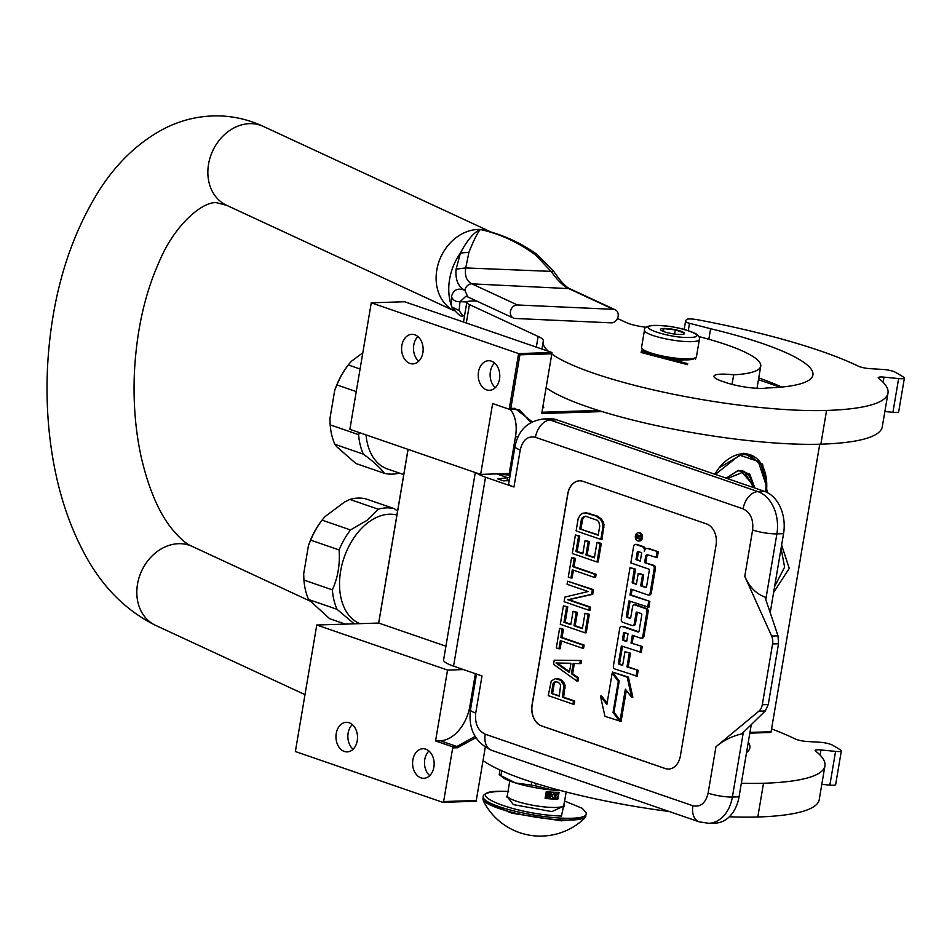 <?xml version="1.0" encoding="UTF-8"?>
<svg xmlns="http://www.w3.org/2000/svg" width="952" height="952" viewBox="0 0 952 952"><rect width="100%" height="100%" fill="white"/><g stroke="black" fill="none" stroke-linecap="round" stroke-linejoin="round"><path stroke-width="1.43" d="M645.48 450.367L649.026 451.581M714.654 474.203L719.093 467.825L743.786 453.235L762.611 464.231L767.3 492.565M718.974 467.979A43.685 28.834 -71 0 1 743.179 453.747A43.685 28.834 -71 0 1 750.247 454.782A43.685 28.834 -71 0 1 766.36 492.113M781.628 545.056L789.256 568.403L773.607 592.489M781.092 548.245L784.591 567.154L774.619 586.491M749.938 732.409L771.096 731.731L819.731 444.215M602.211 411.597L541.724 413.525L551.827 353.811L519.899 354.822L510.819 408.467L514.877 408.337L532.227 421.819M475.917 737.729L457.46 747.76L452.7 747.903L452.129 746.642L435.564 740.93L440.336 740.775A34.807 22.967 109 0 0 469.86 706.289L475.381 673.683M435.564 740.93L447.547 670.077L316.766 625.012L295.37 751.533L442.716 802.31L443.62 801.548L452.7 747.903M443.62 801.548L476.274 800.513L485.282 747.249M749.819 733.135L770.906 732.469L771.096 731.731M598.463 410.431L541.938 412.24M519.899 354.822L518.614 353.585L551.97 352.514L551.827 353.811M514.877 408.337L513.961 409.098L509.189 409.253L492.636 403.541L480.641 474.393L349.872 429.328L371.268 302.807L518.614 353.585L509.189 409.253L510.819 408.467M513.961 409.098L519.59 409.931L530.93 422.521M475.119 736.42L456.889 746.487L452.129 746.642M420.951 777.843A14.792 10.781 88.2 0 1 412.632 761.862A14.792 10.781 88.2 0 1 422.902 748.724A14.792 10.781 88.2 0 1 425.794 749.176A14.792 10.781 88.2 0 1 434.112 765.17A14.792 10.781 88.2 0 1 423.842 778.296A14.792 10.781 88.2 0 1 420.951 777.843M344.315 751.437A14.792 10.781 88.2 0 1 335.997 735.444A14.792 10.781 88.2 0 1 346.266 722.318A14.792 10.781 88.2 0 1 349.158 722.758A14.792 10.781 88.2 0 1 357.476 738.752A14.792 10.781 88.2 0 1 347.206 751.89A14.792 10.781 88.2 0 1 344.315 751.437M442.716 802.31L476.071 801.251L476.274 800.513M780.223 387.19L758.458 379.693M295.37 751.533L316.766 625.012L378.717 623.048L408.087 449.392M378.646 623.048L408.015 449.368M349.872 429.328L371.268 302.807L404.624 301.748L551.97 352.514M542.676 407.896A8.877 1.63 9.6 0 0 543.782 407.325A8.877 1.63 9.6 0 0 542.926 406.421M486.579 389.856A14.792 10.781 88.2 0 1 478.261 373.862A14.792 10.781 88.2 0 1 488.531 360.725A14.792 10.781 88.2 0 1 491.422 361.177A14.792 10.781 88.2 0 1 499.74 377.17A14.792 10.781 88.2 0 1 489.471 390.296A14.792 10.781 88.2 0 1 486.579 389.856M409.931 363.438A14.792 10.781 88.2 0 1 401.625 347.444A14.792 10.781 88.2 0 1 411.895 334.319A14.792 10.781 88.2 0 1 414.786 334.759A14.792 10.781 88.2 0 1 423.104 350.752A14.792 10.781 88.2 0 1 412.835 363.89A14.792 10.781 88.2 0 1 409.931 363.438M510.367 473.87L509.237 473.489L515.52 436.373A34.807 22.967 109 0 0 510.165 409.217M480.641 474.393L509.237 473.489M445.917 646.206L378.717 623.048M447.547 670.077L463.469 669.577M428.935 750.997A14.792 10.781 -91.8 0 0 429.721 775.642M352.3 724.591A14.792 10.781 -91.8 0 0 353.085 749.236M494.564 362.998A14.792 10.781 -91.8 0 0 495.349 387.642M417.928 336.591A14.792 10.781 -91.8 0 0 418.713 361.236M509.249 480.51A15.66 2.868 -170.4 0 1 507.273 479.296M507.523 477.833A15.66 2.868 -170.4 0 1 509.784 477.333M744.773 576.376C749.414 586.967 756.15 593.858 764.956 597.059L777.998 635.841L778.534 643.766L772.584 643.957A10.436 7.604 -91.8 0 0 771.62 636.043L744.773 576.376L752.615 529.978A17.398 3.189 9.6 0 0 776.891 533.858A34.807 25.359 -91.8 0 0 757.875 491.601L550.208 420.046A34.807 25.359 -91.8 0 0 543.39 418.999L550.066 418.785A34.807 25.359 88.2 0 1 556.884 419.832L764.551 491.387A34.807 25.359 88.2 0 1 783.556 533.655L770.204 612.66M739.049 796.812A34.807 25.359 88.2 0 1 715.44 823.087L708.764 823.302A34.807 25.359 -91.8 0 0 732.374 797.026L739.049 796.812L751.259 724.639M475.286 472.549L443.596 659.926A33.07 6.057 9.6 0 0 453.568 666.162L481.998 675.956L475.714 713.072A17.398 3.189 -170.4 0 1 470.466 709.787C468.182 728.958 475.179 742.453 491.47 750.271A17.398 11.483 109 0 1 485.222 734.194L692.889 805.761A17.398 11.483 109 0 0 699.137 821.826L491.47 750.271M509.225 480.653L503.322 480.843L497.872 478.975L507.559 477.642L496.658 473.882M476.797 473.061A33.07 6.057 9.6 0 0 485.52 477.226L513.949 487.019A17.398 3.189 -170.4 0 1 508.701 483.735L514.984 446.619A17.398 3.189 -170.4 0 0 520.232 449.903L513.949 487.019M665.174 768.538L541.569 725.936A17.398 12.685 88.2 0 1 532.061 704.813L567.725 493.945A17.398 12.685 88.2 0 1 579.53 480.808A17.398 12.685 88.2 0 1 582.933 481.331L706.551 523.921A17.398 12.685 88.2 0 1 716.059 545.056L680.382 755.924A17.398 12.685 88.2 0 1 668.578 769.061A17.398 12.685 88.2 0 1 665.174 768.538L665.293 768.526A17.398 12.685 -91.8 0 0 668.637 769.061M758.923 711.144L715.952 746.761C723.341 740.501 731.969 736.205 741.81 733.861L765.289 710.942L758.923 711.144A10.436 7.604 -91.8 0 0 762.302 704.73L772.584 643.957M510.153 475.155L497.146 474.048M507.559 477.642L507.035 480.724M579.59 480.808A17.398 12.685 -91.8 0 0 567.844 493.933L532.18 704.813A17.398 12.685 -91.8 0 0 541.688 725.936L665.293 768.526M778.534 643.766L768.264 704.539L765.289 710.942M572.961 704.135L574.151 704.099L574.675 701.017L563.632 697.209L565.095 685.226L563.87 682.632L560.538 679.312L555.575 678.597L551.279 680.918L548.245 695.614L572.961 704.135L573.485 701.053L562.442 697.257L563.905 685.273L560.835 680.406L555.575 678.597M579.816 663.603L581.017 663.568L581.529 660.486L554.231 660.212L553.54 664.317L576.864 681.049L577.388 677.967L571.426 673.742L573.163 663.473L579.816 663.603L580.339 660.521L554.231 660.212M576.864 681.049L578.066 681.013L578.578 677.931L572.616 673.707L574.342 663.496M582.422 648.205L583.612 648.169L584.135 645.087L562.049 637.483L563.429 629.272L560.799 628.368L559.609 628.403L556.313 647.895L558.943 648.8L560.335 640.589L582.422 648.205L582.945 645.123L560.847 637.519L562.239 629.308L559.609 628.403M558.943 648.8L560.133 648.764L561.454 640.982M585.028 632.818L586.218 632.771L589.347 614.302L584.992 613.255L582.398 628.653L573.973 625.75L576.234 612.41L573.08 611.315L570.819 624.655L563.977 622.299L566.583 606.912L563.429 605.829L560.3 624.298L585.028 632.818L588.158 614.337L584.992 613.255M570.891 624.238L565.179 622.263L567.773 606.876L563.429 605.829M582.469 628.225L575.163 625.714L577.424 612.374L573.08 611.315M588.848 610.232L590.038 610.196L590.561 607.126L568.987 599.689L592.727 594.298L593.512 589.669L567.594 581.196L567.071 584.278L588.11 591.525L564.905 597.094L564.12 601.723L588.848 610.232L589.371 607.162L567.797 599.724L591.537 594.334L592.322 589.716L567.594 581.196M594.405 577.4L595.595 577.364L596.107 574.282L574.02 566.666L575.413 558.455L572.783 557.551L571.593 557.586L568.284 577.09L570.914 577.995L572.307 569.784L594.405 577.4L594.917 574.318L572.83 566.702L574.223 558.491L571.593 557.586M570.914 577.995L572.116 577.959L573.425 570.177M596.999 562.001L598.201 561.966L601.319 543.497L598.165 542.402L596.975 542.45L594.369 557.836L585.956 554.933L588.205 541.593L585.052 540.51L582.803 553.85L575.96 551.494L578.566 536.095L575.401 535.012L572.283 553.481L596.999 562.001L600.129 543.533L596.975 542.45M582.874 553.421L577.15 551.458L579.756 536.059L575.401 535.012M594.441 557.42L587.146 554.897L589.395 541.557L585.052 540.51M600.819 539.427L602.009 539.391L604.008 524.326L601.545 519.137L597.071 515.96L586.468 512.854L582.993 513.188L580.542 514.52L578.185 518.59L576.103 530.907L600.819 539.427L602.902 527.111L602.104 521.946L600.355 519.173L595.881 516.008L585.266 512.89M639.042 540.903A4.117 2.999 -91.8 0 0 639.637 540.962A4.117 2.999 -91.8 0 0 642.493 537.309A4.117 2.999 -91.8 0 0 640.172 532.87A4.117 2.999 -91.8 0 0 639.375 532.739A4.117 2.999 -91.8 0 0 638.78 532.846M645.48 549.114A3.808 2.773 -91.8 0 0 643.492 546.662L637.043 544.437A2.547 1.856 -91.8 0 0 636.543 544.365A2.547 1.856 -91.8 0 0 636.055 544.473M649.05 594.893A2.547 1.856 -91.8 0 0 649.55 594.964A2.547 1.856 -91.8 0 0 651.287 593.048L655.44 568.487A2.547 1.856 -91.8 0 0 654.036 565.393L644.611 562.596L645.611 556.694A2.547 1.856 88.2 0 1 647.348 554.766A2.547 1.856 88.2 0 1 647.848 554.849L657.273 557.646L658.26 551.755L648.907 548.53A3.808 2.773 -91.8 0 0 648.157 548.412A3.808 2.773 -91.8 0 0 647.562 548.519M647.955 554.885A2.547 1.856 -91.8 0 0 646.801 556.658L645.611 556.694M645.813 562.561L646.801 556.658M636.436 583.909L633.925 583.04A0.964 0.702 -91.8 0 1 633.401 581.874L635.555 569.094L630.022 567.642L621.299 619.169A2.547 1.856 -91.8 0 0 622.703 622.275L632.057 625.5A2.547 1.856 -91.8 0 0 632.556 625.571A2.547 1.856 -91.8 0 0 634.294 623.655L636.126 612.791A0.964 0.702 88.2 0 1 636.971 612.1L641.291 613.588A0.964 0.702 88.2 0 1 641.815 614.754L639.018 631.331A0.964 0.702 88.2 0 1 638.173 632.033L621.989 626.452A2.547 1.856 -91.8 0 0 621.489 626.38A2.547 1.856 -91.8 0 0 619.764 628.308L613.409 665.864A2.547 1.856 -91.8 0 0 614.802 668.958L637.209 676.229L638.209 670.339L628.165 666.876L630.486 653.167L624.964 651.715L622.656 665.424L619.014 664.175A0.964 0.702 88.2 0 1 618.491 662.997L621.37 645.956L641.255 652.358L642.243 646.456L631.009 643.028L632.33 635.27L640.553 638.102A2.547 1.856 -91.8 0 0 641.053 638.173A2.547 1.856 -91.8 0 0 642.79 636.257L646.943 611.696A2.547 1.856 -91.8 0 0 645.551 608.602L634.806 604.901A2.547 1.856 -91.8 0 0 634.306 604.829A2.547 1.856 -91.8 0 0 632.58 606.745L630.736 617.61A0.964 0.702 88.2 0 1 629.891 618.3L626.952 617.289A0.964 0.702 88.2 0 1 626.416 616.111L628.986 600.902L648.871 607.305L649.871 601.414L631.176 594.976L632.104 589.502M630.545 618.074L628.141 617.253A0.964 0.702 -91.8 0 1 627.606 616.075L630.117 601.295M641.755 638.066A2.547 1.856 -91.8 0 0 642.255 638.137A2.547 1.856 -91.8 0 0 643.98 636.21L648.133 611.66A2.547 1.856 -91.8 0 0 646.741 608.566L635.995 604.865A2.547 1.856 -91.8 0 0 635.496 604.782A2.547 1.856 -91.8 0 0 635.008 604.889M632.199 642.993L633.449 635.65M622.727 664.996L620.204 664.139A0.964 0.702 -91.8 0 1 619.681 662.961L622.489 646.337M638.816 631.807L623.179 626.416A2.547 1.856 -91.8 0 0 622.679 626.345A2.547 1.856 -91.8 0 0 622.192 626.452M637.519 612.279A0.964 0.702 -91.8 0 0 637.316 612.755L636.126 612.791M633.247 625.464A2.547 1.856 -91.8 0 0 633.746 625.535A2.547 1.856 -91.8 0 0 635.484 623.608L637.316 612.755M646.337 587.324L641.874 585.789L643.719 574.925L639.399 573.437L638.209 573.473L636.364 584.338L632.735 583.076A0.964 0.702 88.2 0 1 632.199 581.91L634.365 569.129L630.022 567.642M607.102 703.171L601.652 696.067L600.462 696.102L604.948 716.332L621.085 721.449L620.133 720.2L625.369 689.129L631.664 697.352L627.178 677.134L612.362 672.029L619.228 680.989L613.957 712.156L620.109 720.2L621.299 720.164L626.333 690.39M631.664 697.352L632.854 697.316L628.368 677.098L612.362 672.029M558.431 678.586L557.241 678.621M560.538 679.312L559.348 679.347M562.025 680.371L560.835 680.406M563.87 682.632L562.68 682.667M565.095 685.226L563.905 685.273M565.19 687.975L564 688.01M563.632 697.209L562.442 697.257M574.675 701.017L573.485 701.053M581.529 660.486L580.339 660.521M572.616 673.707L571.426 673.742M578.578 677.931L577.388 677.967M563.429 629.272L562.239 629.308M562.049 637.483L560.847 637.519M584.135 645.087L582.945 645.123M589.347 614.302L588.158 614.337M567.773 606.876L566.583 606.912M565.179 622.263L563.977 622.299M577.424 612.374L576.234 612.41M575.163 625.714L573.973 625.75M590.561 607.126L589.371 607.162M593.512 589.669L592.322 589.716M592.727 594.298L591.537 594.334M568.987 599.689L567.797 599.724M575.413 558.455L574.223 558.491M574.02 566.666L572.83 566.702M596.107 574.282L594.917 574.318M601.319 543.497L600.129 543.533M579.756 536.059L578.566 536.095M577.15 551.458L575.96 551.494M589.395 541.557L588.205 541.593M587.146 554.897L585.956 554.933M589.181 513.247L587.991 513.283M597.071 515.96L595.881 516.008M599.617 517.388L598.427 517.424M601.545 519.137L600.355 519.173M603.294 521.91L602.104 521.946M604.008 524.326L602.818 524.362M604.092 527.075L602.902 527.111M637.638 540.879A4.117 2.999 -91.8 0 0 638.447 540.998A4.117 2.999 -91.8 0 0 641.291 537.345A4.117 2.999 -91.8 0 0 638.982 532.906A4.117 2.999 -91.8 0 0 638.185 532.775A4.117 2.999 -91.8 0 0 635.329 536.428A4.117 2.999 -91.8 0 0 637.638 540.879M658.26 551.755L647.717 548.566A3.808 2.773 -91.8 0 0 646.967 548.447A3.808 2.773 -91.8 0 0 644.385 551.327A3.808 2.773 -91.8 0 0 642.303 546.698L635.853 544.473A2.547 1.856 -91.8 0 0 635.353 544.401A2.547 1.856 -91.8 0 0 633.627 546.329L630.819 562.906L648.812 569.106A0.964 0.702 88.2 0 1 649.335 570.272L646.539 586.848A0.964 0.702 88.2 0 1 645.694 587.551L640.684 585.825L642.529 574.972L638.209 573.473M656.083 557.682L657.07 551.791M631.176 594.976L629.986 595.012L630.986 589.121L647.86 594.929A2.547 1.856 -91.8 0 0 648.36 595.012A2.547 1.856 -91.8 0 0 650.085 593.084L654.238 568.522A2.547 1.856 -91.8 0 0 652.846 565.428L644.611 562.596M649.871 601.414L629.986 595.012M647.681 607.352L648.681 601.45M642.243 646.456L631.009 643.028M640.065 652.394L641.053 646.491M630.486 653.167L624.964 651.715M628.165 666.876L626.975 666.912L629.296 653.203M638.209 670.339L626.975 666.912M636.019 676.265L637.019 670.375M635.555 569.094L634.365 569.129M643.719 574.925L642.529 574.972M641.874 585.789L640.684 585.825M613.314 673.278L612.148 673.314L606.876 704.48L600.462 696.102M619.169 681.334L618.3 681.358L612.148 673.314M614.207 712.477L613.028 712.524L618.3 681.358M619.895 721.485L613.028 712.524M628.368 677.098L627.178 677.134M559.288 696.162L551.398 693.449L553.041 683.691L555.052 681.68L558.3 682.251L560.668 684.69L559.288 696.162M570.974 663.27L569.403 672.505L555.992 662.985L570.974 663.27M581.339 519.685L582.207 517.805L585.278 516.151L597.38 520.316L598.784 521.886L599.748 526.028L598.189 535.262L579.78 528.919L581.339 519.685L582.529 519.649L583.409 517.769L582.207 517.805M636.471 534.786L640.66 535.75L640.47 536.868L638.899 536.345L638.399 537.797L640.208 538.427L640.077 539.237L635.96 537.82L636.471 534.786L637.673 534.738L637.507 535.726M641.707 552.731L640.291 561.109L635.972 559.621L637.233 552.184A0.964 0.702 88.2 0 1 638.078 551.482L641.707 552.731M627.999 633.782L626.69 641.541L623.06 640.291A0.964 0.702 88.2 0 1 622.525 639.125L623.524 633.223A0.964 0.702 88.2 0 1 624.369 632.521L627.999 633.782M559.36 695.745L551.398 693.449M552.588 693.413L554.231 683.655L553.041 683.691M554.231 683.655L555.016 682.298L553.826 682.334M555.016 682.298L556.135 681.692M569.546 671.719L557.265 663.008M583.409 517.769L584.718 516.591L583.528 516.638M584.718 516.591L586.051 516.222M598.261 534.834L579.78 528.919M580.97 528.884L582.529 519.649M639.673 535.417L638.411 535.678M640.149 538.808L635.96 537.82M640.363 560.68L635.972 559.621M637.162 559.574L638.423 552.148L637.233 552.184M626.761 641.124L623.06 640.291M624.917 632.711A0.964 0.702 -91.8 0 0 624.714 633.187L623.715 639.078A0.964 0.702 -91.8 0 0 624.25 640.256M639.006 536.333L638.316 535.702M637.888 535.976L637.043 535.869L636.805 537.249L637.626 537.535L637.888 535.976L639.078 535.94M638.447 537.511L637.626 537.535M510.034 475.857L509.82 477.119M644.456 330.189A27.846 5.093 9.6 0 0 661.247 337.853A27.846 5.093 9.6 0 0 691.688 341.649A27.846 5.093 9.6 0 0 699.363 339.483C699.839 337.198 698.578 335.223 695.591 333.557C683.941 328.369 670.244 325.643 654.5 325.394C647.312 325.822 643.968 327.428 644.456 330.189L641.553 347.397A27.846 5.093 9.6 0 0 641.874 348.42L642.993 349.943A26.454 4.843 9.6 0 0 650.668 353.965A26.454 4.843 9.6 0 0 657.832 356.06M641.874 348.42A27.846 5.093 9.6 0 0 649.942 352.645A27.846 5.093 9.6 0 0 688.784 358.856A27.846 5.093 9.6 0 0 695.817 357.535A27.846 5.093 9.6 0 0 696.459 356.691L699.363 339.483M667.209 358.035A26.454 4.843 9.6 0 0 687.558 359.868A26.454 4.843 9.6 0 0 694.246 358.618L695.817 357.535L695.603 359.225M689.783 337.425C712.382 337.115 675.622 324.442 655.178 325.501C632.592 325.81 669.339 338.484 689.783 337.425M681.132 334.45A12.186 2.225 9.6 0 0 684.214 333.866A12.186 2.225 9.6 0 0 678.169 330.403A12.186 2.225 9.6 0 0 663.83 328.476A12.186 2.225 9.6 0 0 660.617 329.88A12.186 2.225 9.6 0 0 668.875 333.033A12.186 2.225 9.6 0 0 681.132 334.45M683.096 334.259L683.893 332.831L675.325 329.88L663.901 328.63L662.283 330.998M663.901 328.63L663.425 331.463M675.325 329.88L674.623 334.033M681.156 361.403L673.623 359.011M687.701 363.664L641.279 351.455L642.386 349.122M687.534 364.675L641.101 352.466M354.192 623.822L337.067 609.328L308.638 599.534L329.678 618.717L345.314 624.107M322.835 519.149A60.916 40.198 109 0 0 322.657 519.364A60.916 40.198 109 0 0 308.436 545.663L303.7 573.687A60.916 40.198 109 0 0 303.7 574.389A60.916 40.198 109 0 0 303.7 574.58M397.579 511.093L394.378 508.701L365.937 498.907A62.653 41.352 109 0 0 349.848 499.419L344.481 502.073L324.965 516.638L322.062 520.149A62.653 41.352 109 0 0 310.673 540.141L308.436 545.663M303.7 574.389L303.926 580.065A62.653 41.352 109 0 0 308.638 599.534M337.067 609.328A62.653 41.352 -71 0 1 332.355 589.859L303.926 580.065M332.355 589.859C337.877 577.674 340.126 564.369 339.102 549.935L310.673 540.141M339.102 549.935A62.653 41.352 -71 0 1 350.491 529.943L322.062 520.149M350.491 529.943L366.853 520.435L378.277 509.213L349.848 499.419M394.378 508.701A62.653 41.352 109 0 0 378.277 509.213M396.913 515.056A57.429 37.901 109 0 0 368.448 522.303A57.429 37.901 -71 0 0 339.793 577.721A57.429 37.901 -71 0 0 359.82 623.643M336.782 446.774L355.917 463.517L384.358 473.311C380.61 468.051 373.6 461.649 363.319 454.128L334.878 444.334L336.782 446.774M349.087 363.95A60.916 40.198 109 0 0 348.908 364.164A60.916 40.198 109 0 0 334.688 390.463L329.951 418.487A60.916 40.198 109 0 0 329.951 419.189A60.916 40.198 109 0 0 329.951 419.38M362.724 352.847L351.217 361.439L348.313 364.949A62.653 41.352 109 0 0 336.925 384.941L334.688 390.463M329.951 419.189L330.177 424.866A62.653 41.352 109 0 0 334.878 444.334M363.319 454.128A62.653 41.352 -71 0 1 358.606 434.659L330.177 424.866M358.606 434.659L359.487 432.648M356.179 391.57L336.925 384.941M359.999 368.983L348.313 364.949M399.4 473.084A62.653 41.352 -71 0 1 384.358 473.311M403.755 474.584L387.488 468.979A57.429 37.901 -71 0 1 366.032 434.897M753.853 487.71L744.036 471.228L737.693 470.847L726.15 478.166L738.252 470.347L749.759 474.048L754.853 488.055M765.682 491.815L766.027 484.877L758.292 461.47L739.561 455.139L715.309 474.429M766.015 484.33L761.433 465.385L749.64 454.949L739.121 454.306L736.527 454.961M752.556 487.257L751.973 483.652L742.132 472.513L727.435 478.606M531.787 782.092L531.287 785.079L515.639 782.996A38.282 7.009 -170.4 0 1 503.858 778.141A38.282 7.009 -170.4 0 1 502.751 777.367L499.229 774.619A42.983 7.866 9.6 0 0 500.002 775.13A42.983 7.866 9.6 0 0 500.883 775.654L501.704 770.775M500.014 770.001L499.229 774.619M536.035 783.448L535.619 785.9L553.005 790.089A38.282 7.009 -170.4 0 1 515.639 782.996L500.883 775.654M553.005 790.089L559.669 790.291M560.657 790.553A38.282 7.009 -170.4 0 1 553.076 790.089M535.619 785.9A42.983 7.866 -170.4 0 1 531.287 785.079M611.172 322.847A6.961 5.688 114.9 0 0 618.122 316.362A6.961 5.688 114.9 0 0 615.23 309.781A6.961 5.688 114.9 0 0 613.445 309.34L517.424 304.973A6.961 5.688 114.9 0 0 510.462 311.459A6.961 5.688 114.9 0 0 513.354 318.039A6.961 5.688 114.9 0 0 515.139 318.468L611.172 322.847M451.474 306.08L451.462 296.5C453.497 289.658 457.971 287.611 464.897 290.336C458.114 286.742 455.187 279.686 456.091 269.166L460.447 253.03C467.027 240.38 473.656 232.538 480.308 229.491L491.482 232.193A43.506 35.533 114.9 0 0 480.308 229.491C500.324 233.942 518.888 242.57 535.976 255.35L551.422 271.832C557.217 280.007 562.703 285.469 567.892 288.218L613.445 309.34M459.078 310.554L451.772 306.865C457.817 314.469 461.506 317.444 462.862 315.802L459.078 310.554L460.03 301.665L465.825 296.334L467.789 296.917L464.897 290.336A6.961 5.688 -65.1 0 1 471.859 283.851C466.611 281.102 464.564 275.794 465.73 267.94L468.919 252.292C473.632 240.511 477.428 232.907 480.308 229.491A43.506 35.533 114.9 0 0 438.598 262.704A43.506 35.533 114.9 0 0 454.021 310.721M456.091 269.166L465.73 267.94L553.802 271.475L537.142 254.505L535.976 255.35M451.462 296.5C452.819 300.249 455.663 301.974 460.03 301.665L467.004 301.986M771.584 728.887A222.756 40.769 -170.4 0 1 795.194 738.954A8.699 1.595 -170.4 0 0 806.641 741.441L820.291 742.298A8.699 1.595 9.6 0 1 832.036 744.94A255.826 46.827 -170.4 0 1 840.771 750.128A8.699 1.595 9.6 0 1 841.342 750.854L835.642 784.591A8.699 1.595 -170.4 0 1 829.858 785.126L821.814 784.329M829.858 785.126L835.57 751.39L820.957 749.95A8.699 1.595 -170.4 0 0 815.174 750.485A8.699 1.595 -170.4 0 0 815.543 751.057A222.756 40.769 -170.4 0 1 824.932 765.884A222.756 40.769 -170.4 0 1 763.516 783.258A167.064 30.571 -170.4 0 1 741.346 783.258M835.57 751.39A8.699 1.595 9.6 0 0 841.342 750.854M748.284 742.227A166.374 30.452 -170.4 0 1 749.855 747.796A166.374 30.452 -170.4 0 1 746.535 752.544M824.932 765.884L819.22 799.632A222.756 40.769 -170.4 0 1 757.804 816.994A167.064 30.571 -170.4 0 1 729.327 816.78M669.101 811.485A167.064 30.571 -170.4 0 1 483.033 760.553M698.851 336.568A113.466 20.765 -170.4 0 1 726.543 344.767A113.466 20.765 -170.4 0 1 760.743 366.163A113.466 20.765 -170.4 0 1 733.671 374.826L732.052 384.382M733.671 374.826A26.454 4.843 -170.4 0 0 713.952 376.218A26.454 4.843 -170.4 0 0 721.937 381.205L725.638 382.478A26.454 4.843 -170.4 0 0 766.836 387.964A166.374 30.452 -170.4 0 0 812.913 374.981A166.374 30.452 -170.4 0 0 762.754 343.613A166.374 30.452 -170.4 0 0 710.62 328.726L708.835 339.257M710.62 328.726L689.522 323.299A7.307 1.333 9.6 0 1 685.523 321.395A7.307 1.333 9.6 0 1 685.547 321.324L686.368 319.67A10.436 1.916 9.6 0 1 698.03 319.824A222.756 40.769 -170.4 0 1 820.838 351.074A222.756 40.769 -170.4 0 1 858.24 366.139A8.699 1.595 -170.4 0 0 869.7 368.626L883.349 369.483A8.699 1.595 9.6 0 1 895.094 372.125A255.826 46.827 -170.4 0 1 903.829 377.313A8.699 1.595 9.6 0 1 904.4 378.039L898.688 411.776A8.699 1.595 -170.4 0 1 892.917 412.311L884.86 411.514M892.917 412.311L898.628 378.575L884.003 377.135A8.699 1.595 -170.4 0 0 878.232 377.67A8.699 1.595 -170.4 0 0 878.601 378.242A222.756 40.769 -170.4 0 1 887.99 393.069A222.756 40.769 -170.4 0 1 826.562 410.443A167.064 30.571 -170.4 0 1 551.791 353.989M898.628 378.575A8.699 1.595 9.6 0 0 904.4 378.039M617.479 318.468L626.523 322.668A17.398 3.189 -170.4 0 0 644.159 327A136.791 25.038 -170.4 0 1 646.301 327.286M548.364 351.276A167.064 30.571 -170.4 0 1 543.175 341.697A167.064 30.571 -170.4 0 1 543.318 341.042A34.807 6.366 -170.4 0 0 543.354 340.911A34.807 6.366 -170.4 0 0 538.13 336.437L469.431 304.58A17.398 3.189 9.6 0 1 466.825 302.343A17.398 3.189 9.6 0 1 474.87 301.01L476.833 301.106M659.891 357.369A17.505 3.201 9.6 0 0 666.102 358.773M676.027 360.082A17.505 3.201 9.6 0 0 683.952 359.868M652.31 354.513A17.505 3.201 9.6 0 0 653.988 355.382M887.99 393.069L882.278 426.805A222.756 40.769 -170.4 0 1 820.862 444.179A167.064 30.571 -170.4 0 1 546.091 387.738M758.756 377.944A166.374 30.452 -170.4 0 1 781.711 387.059M584.79 818.042A63.701 63.701 0 0 1 483.366 800.894L511.807 813.198L561.454 820.826L584.778 818.042L586.23 814.186L586.206 812.913L582.338 808.355L564.619 801.048M508.618 791.54C452.545 788.304 508.665 814.317 561.466 816.043L564.619 801.096M563.929 806.023L551.898 811.604L513.366 804.618L507.023 796.407M555.135 792.278A3.475 2.844 114.9 0 0 552.684 795.348A3.475 2.844 114.9 0 0 554.135 798.645A3.475 2.844 114.9 0 0 555.028 798.859A3.475 2.844 114.9 0 0 558.503 795.622L559.074 792.242A28.715 5.26 -170.4 0 1 553.207 792.207A28.715 5.26 -170.4 0 1 546.246 791.659L545.103 798.407A28.715 5.26 -170.4 0 0 552.065 798.954A28.715 5.26 -170.4 0 0 557.932 798.99L545.103 798.407M556.98 792.29A3.475 2.844 114.9 0 1 557.063 792.326A3.475 2.844 114.9 0 1 558.503 795.622L557.932 798.99M548.388 791.874A3.475 2.844 114.9 0 0 545.674 795.039A3.475 2.844 114.9 0 0 547.126 798.323A3.475 2.844 114.9 0 0 548.019 798.538A3.475 2.844 114.9 0 0 551.494 795.301A3.475 2.844 114.9 0 0 550.054 792.016M546.948 798.228A3.475 2.844 114.9 0 0 551.137 795.134A3.475 2.844 114.9 0 0 549.982 792.004M553.957 798.549A3.475 2.844 114.9 0 0 558.146 795.456A3.475 2.844 114.9 0 0 556.944 792.29M550.339 793.147L549.542 792.957L548.864 796.967L549.661 797.157L550.315 795.896L549.78 796.479L549.911 793.123L549.233 797.133M548.15 793.468L545.865 796.229L547.138 797.038L548.614 796.503L546.841 796.431M546.924 796.443L549.34 793.099L546.793 792.826M554.921 793.647L554.123 793.456L554.957 797.693L557.372 793.754L556.468 794.753L555.028 794.682L554.481 793.623L554.957 797.693M557.372 793.754L555.016 794.527M546.103 796.586L546.722 796.931M545.865 796.229L546.46 796.753M546.412 793.29L548.685 793.492L546.567 795.289M549.34 793.099L546.734 792.98M555.04 795.027L556.349 795.087L555.302 797.371L555.04 795.027M555.909 795.075L555.218 796.586M457.46 747.76L456.889 746.487L440.336 740.775M517.852 437.17L515.52 436.373M471.002 706.67L469.86 706.289M475.714 713.072C474.715 723.568 477.88 730.612 485.222 734.194M752.615 529.978C753.615 519.483 750.45 512.438 743.107 508.856L535.44 437.301A17.398 11.483 -71 0 1 550.208 420.046L556.884 419.832M743.107 508.856A17.398 11.483 -71 0 1 757.875 491.601L764.551 491.387M765.777 599.534L776.891 533.858L783.556 533.655M743.31 732.409L732.374 797.026A17.398 3.189 9.6 0 1 708.109 793.147L715.952 746.761M692.889 805.761C700.565 807.344 705.634 803.143 708.109 793.147M535.44 437.301C527.765 435.707 522.696 439.907 520.232 449.903M453.568 666.162L485.52 477.226M777.998 635.841L771.62 636.043M768.264 704.539L762.302 704.73M637.043 544.437L635.853 544.473M643.492 546.662L642.303 546.698M648.907 548.53L647.717 548.566M654.036 565.393L652.846 565.428M655.44 568.487L654.238 568.522M651.287 593.048L650.085 593.084M627.606 616.075L626.416 616.111M628.141 617.253L626.952 617.289M635.995 604.865L634.806 604.901M646.741 608.566L645.551 608.602M648.133 611.66L646.943 611.696M643.98 636.21L642.79 636.257M619.681 662.961L618.491 662.997M620.204 664.139L619.014 664.175M623.179 626.416L621.989 626.452M635.484 623.608L634.294 623.655M633.401 581.874L632.199 581.91M633.925 583.04L632.735 583.076M640.184 536.321L638.994 536.357M623.715 639.078L622.525 639.125M624.714 633.187L623.524 633.223M742.679 471.145A25.752 17.005 109 0 0 742.429 471.05A25.752 17.005 109 0 0 740.775 470.621M751.913 482.604A25.752 17.005 109 0 0 742.929 471.216A25.752 17.005 109 0 0 739.728 470.609M309.65 600.879L192.185 546.412C185.973 543.949 178.726 537.487 170.432 527.039C157.889 510.546 148.084 486.948 141.027 456.234C135.41 430.209 133.185 402.601 134.363 373.446C136.422 331.724 144.537 294.858 158.71 262.859C175.358 222.304 205.156 200.039 217.282 202.883L226.624 205.311A43.506 35.533 -65.1 0 1 210.166 157.425A43.506 35.533 -65.1 0 1 252.066 123.665A43.506 35.533 -65.1 0 1 263.228 126.366L491.47 232.193M192.185 546.412A43.506 35.533 114.9 0 0 181.011 543.711A43.506 35.533 114.9 0 0 139.123 577.471A43.506 35.533 114.9 0 0 155.581 625.357C124.486 609.958 100.008 584.587 82.134 549.256C67.152 520.018 56.93 486.829 51.444 449.689C47.433 422.367 46.148 394.449 47.6 365.961C51.372 298.404 68.33 240.261 98.461 191.542C115.727 164.172 136.909 143.585 162.018 129.781C180.701 119.809 200.444 115.204 221.245 115.954C235.858 116.679 249.852 120.142 263.228 126.366M468.919 252.292L460.447 253.03A53.014 43.292 114.9 0 0 450.153 301.498L450.201 301.724M553.802 271.475C560.371 281.161 565.667 286.897 569.677 288.658L471.859 283.851L517.424 304.973M763.516 783.258L757.804 816.994M820.957 749.95L820.077 755.091M826.562 410.443L820.862 444.179M884.003 377.135L883.135 382.276M685.523 321.395L684.179 329.344L685.523 321.467M688.296 330.546L689.522 323.299M466.313 323.002L469.431 304.58M538.13 336.437L536.321 347.123M483.366 800.894L482.973 798.538A52.205 9.556 9.6 0 0 508.808 811.461A52.205 9.556 9.6 0 0 561.787 819.922A52.205 9.556 9.6 0 0 585.932 815.959M482.973 798.538L483.271 796.776A52.205 9.556 9.6 0 0 509.106 809.688A52.205 9.556 9.6 0 0 562.085 818.149A52.205 9.556 9.6 0 0 586.23 814.186M563.346 806.023L564.179 806.689L563.917 805.202A28.715 5.26 -170.4 0 1 550.637 807.391A28.715 5.26 -170.4 0 1 521.506 802.738A28.715 5.26 -170.4 0 1 507.297 795.634L506.559 796.943L507.571 796.598M699.137 821.826L708.764 823.302M470.466 709.787L476.512 674.064M543.39 418.999C527.729 421.058 518.257 430.268 514.984 446.619M638.447 540.998L639.637 540.962M638.185 532.775L639.375 532.739M635.353 544.401L636.543 544.365M646.967 548.447L648.157 548.412M648.36 595.012L649.55 594.964M634.306 604.829L635.496 604.782M641.053 638.173L642.255 638.137M621.489 626.38L622.679 626.345M632.556 625.571L633.746 625.535M638.899 536.345L640.089 536.309M507.44 473.537L507.154 474.905M655.083 355.334L650.621 355.429M746.701 453.937L749.64 454.949M740.834 470.621L742.929 471.216C747.665 473.013 750.795 476.928 752.33 482.973L753.008 487.412M226.624 205.311L454.044 310.745M304.926 694.603L155.581 625.357M451.105 305.068L450.153 301.498M537.142 254.505C523.041 244.426 507.797 236.977 491.434 232.181M513.354 318.039L467.789 296.917M462.862 315.802L464.528 315.874M569.677 288.658L615.23 309.781M756.995 388.297L760.743 366.163M466.825 302.343L463.493 322.026M541.926 349.063L543.175 341.697M508.404 791.493C482.64 790.577 482.819 796.372 483.271 796.776M507.297 795.634L509.772 780.973M563.917 805.202L566.154 791.981"/></g></svg>
